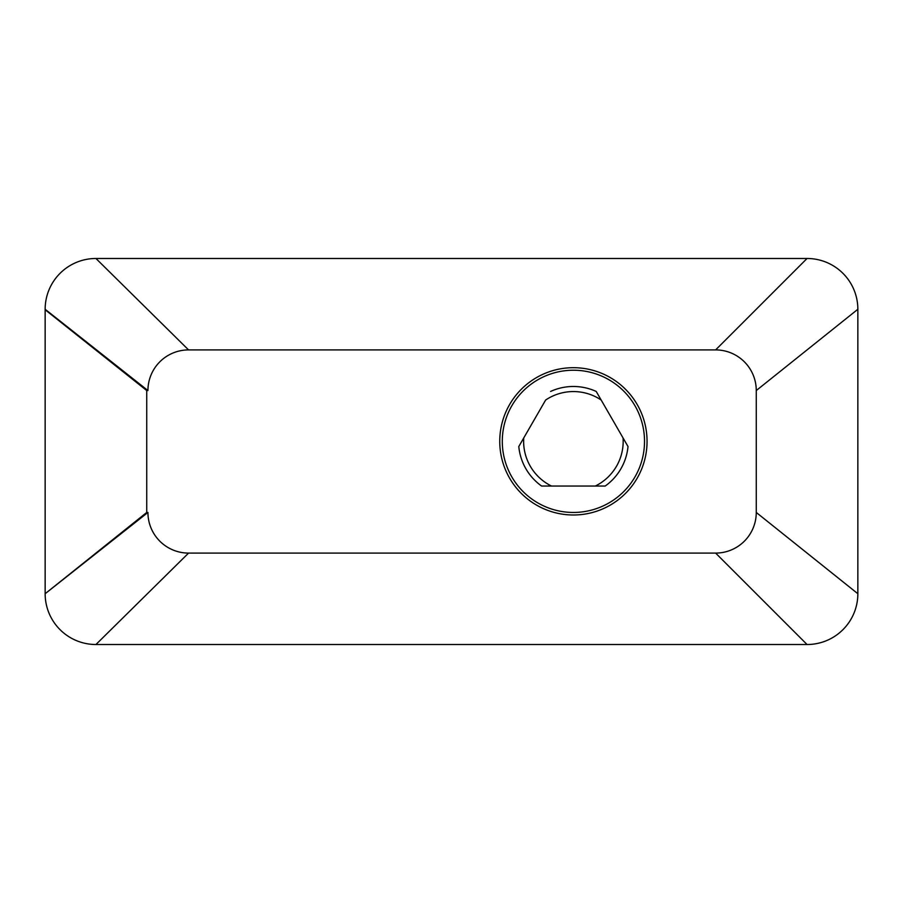 <?xml version="1.0" encoding="UTF-8"?>
<svg xmlns="http://www.w3.org/2000/svg" width="903" height="903" viewBox="0 0 903 903"><rect width="100%" height="100%" fill="white"/><g stroke="black" fill="none" stroke-linecap="round" stroke-linejoin="round"><path stroke-width="1.35" d="M573.405 367.69A73.651 73.651 0 0 0 499.754 441.341A73.651 73.651 0 0 0 573.405 514.992A73.651 73.651 0 0 0 647.056 441.341A73.651 73.651 0 0 0 573.405 367.69M147.934 390.547L45.15 309.277A50.794 50.794 0 0 1 95.944 258.484L807.056 258.484A50.794 50.794 0 0 1 857.85 309.277L857.85 593.722A50.794 50.794 0 0 1 807.056 644.516L95.944 644.516A50.794 50.794 0 0 1 45.15 593.722L146.737 512.452L146.737 390.547L147.934 390.547A40.635 40.635 0 0 1 188.569 349.912L715.627 349.912A40.635 40.635 0 0 1 756.262 390.547L756.262 512.452A40.635 40.635 0 0 1 715.627 553.087L807.056 644.516M45.15 309.277L45.15 593.248M715.627 553.087L188.569 553.087A40.635 40.635 0 0 1 147.934 512.452L146.737 512.452M857.85 309.277L756.262 390.547M756.262 512.452L857.85 593.722M146.737 390.547L45.15 309.752M715.627 349.912L807.056 258.484M188.569 349.912L95.944 258.484M188.569 553.087L95.944 644.516M147.934 512.452L45.15 593.722M573.405 370.23A71.111 71.111 0 0 1 644.516 441.341A71.111 71.111 0 0 1 573.405 512.452A71.111 71.111 0 0 1 502.294 441.341A71.111 71.111 0 0 1 573.405 370.23M550.593 391.45A54.857 54.857 0 0 1 596.217 391.45L601.161 400.018A49.778 49.778 0 0 0 545.649 400.018L523.74 437.966A49.778 49.778 0 0 0 551.496 486.04L541.608 486.04A54.857 54.857 0 0 1 518.796 446.534L523.74 437.966L518.796 446.534M605.202 486.04L595.314 486.04A49.778 49.778 0 0 0 623.07 437.966L628.014 446.534A54.857 54.857 0 0 1 605.202 486.04L541.608 486.04M596.217 391.45L628.014 446.534"/></g></svg>
